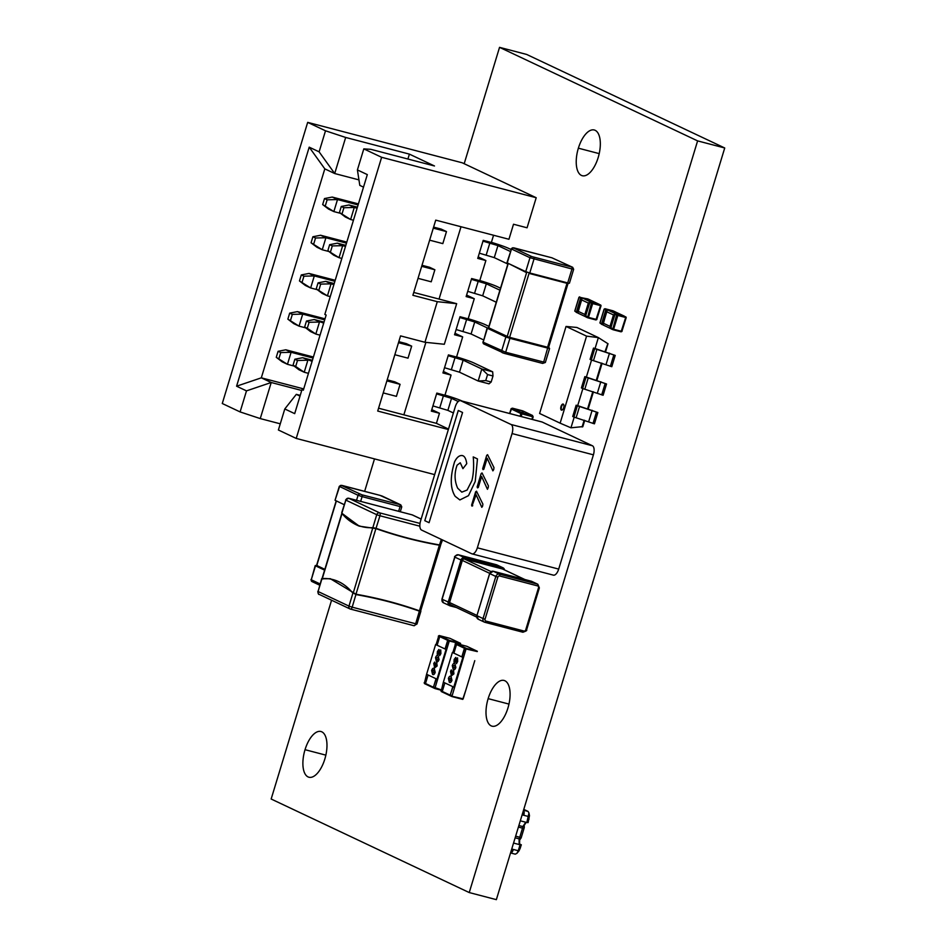 <?xml version="1.0" encoding="UTF-8"?>
<svg xmlns="http://www.w3.org/2000/svg" width="947" height="947" viewBox="0 0 947 947"><rect width="100%" height="100%" fill="white"/><g stroke="black" fill="none" stroke-linecap="round" stroke-linejoin="round"><path stroke-width="1.42" d="M464.184 163.713L499.543 47.35L697.608 140.89L469.238 892.559L271.162 799.019L331.568 600.22M364.642 491.339L374.503 458.893M598.184 157.533A23.639 10.808 -75.3 0 0 594.254 129.988A23.639 10.808 -75.3 0 0 578.368 148.182A23.639 10.808 -75.3 0 0 582.298 175.728A23.639 10.808 -75.3 0 0 598.184 157.533M507.947 707.989A23.639 10.808 -75.3 0 0 504.017 680.443A23.639 10.808 -75.3 0 0 488.143 698.637A23.639 10.808 -75.3 0 0 492.061 726.183A23.639 10.808 -75.3 0 0 507.947 707.989M324.833 759.044A23.639 10.808 -75.3 0 0 320.915 731.498A23.639 10.808 -75.3 0 0 305.029 749.693A23.639 10.808 -75.3 0 0 308.947 777.238A23.639 10.808 -75.3 0 0 324.833 759.044M526.662 54.441L499.543 47.35L526.662 54.441L724.727 147.981L496.358 899.65L469.238 892.559M697.608 140.89L724.727 147.981M578.368 148.182L599.202 153.627L578.368 148.182M488.143 698.637L508.965 704.083L488.143 698.637M305.029 749.693L325.851 755.138L305.029 749.693M511.735 849.033L518.258 850.737L516.955 853.306L515.263 854.17L510.54 852.939A4.463 2.036 -75.3 0 0 513.037 850.394L511.451 849.968M521.335 844.831L519.027 850.808L520.223 848.252L518.258 850.737L520.069 844.771L521.335 844.831L519.572 843.966M513.546 843.067L520.069 844.771M524.271 827.619L521.17 837.846L520.14 839.362L519.098 839.385L523.123 826.163L524.247 826.151L524.271 827.619M519.145 844.168L519.098 839.385M520.223 848.252L521.252 844.842M528.095 822.588L529.468 815.722L528.035 822.529M522.117 814.846L528.639 816.551L529.053 819.191M529.468 815.722L528.959 812.952L526.828 822.517L528.012 822.6M528.959 812.952L528.059 811.413L523.525 810.23M523.774 809.389L528.059 811.413M523.584 826.151L526.13 822.339M520.305 820.812L526.828 822.517M525.739 822.233L523.123 826.163M523.478 810.348A4.463 2.036 104.7 0 1 523.999 814.313L522.413 813.887M522.495 813.603L523.999 814.313M437.289 301.679L456.667 303.679L444.332 344.27L424.954 342.269L437.289 301.679L412.88 295.298L435.727 220.13L508.941 239.271L513.511 224.238L527.065 227.789L536.203 197.722L462.254 162.801L307.68 122.376L222.273 403.505L240.1 411.921L246.492 390.874L236.584 386.198L309.207 147.164L319.115 151.84L325.508 130.793L307.68 122.376M424.954 342.269L400.557 335.889L377.711 411.045L448.357 429.524M434.649 474.625L296.222 438.425L381.629 157.297L363.802 148.88L357.41 169.927L367.318 174.603L324.833 314.416L326.159 315.031L303.324 390.2L301.998 389.584L294.695 413.638L284.787 408.962L278.394 429.997L296.222 438.425M536.203 197.722L381.629 157.297M425.89 342.364L403.872 414.833L436.413 423.345L439.467 413.271L431.335 411.14L436.816 393.1L444.948 395.23L451.068 375.083L442.936 372.952L448.416 354.912L456.549 357.043L462.669 336.895L454.536 334.765L460.017 316.724L468.149 318.855L474.269 298.707L466.137 296.589L471.618 278.548L479.75 280.667L485.87 260.532L477.738 258.401L483.219 240.36L491.351 242.491L493.553 235.247M461.011 226.735L439.041 299.074L456.667 303.679M431.785 409.637L439.467 413.271M478.199 256.897L485.87 260.532M466.599 295.085L474.269 298.707M454.998 333.273L462.669 336.895M448.499 429.05L436.413 423.345M443.385 371.461L451.068 375.083M324.691 319.861L302.709 314.108L292.339 314.368L289.687 313.126L297.417 311.622L302.709 314.108L299.051 326.135L293.771 323.649L287.864 319.139L299.051 326.135L305.727 327.887M306.461 321.045L309.101 322.288L319.47 322.027L315.825 334.054L310.533 331.568L304.638 327.058L306.461 321.045L314.191 319.541L323.696 323.14M309.101 322.288L307.278 328.301L315.825 334.054L320.039 335.167M394.828 354.723L408.015 358.167L411.673 346.14L406.393 343.654L398.794 341.666M492.665 371.816L492.996 375.983L491.173 381.996L489.007 383.843L478.164 381.014L459.473 372.183L463.13 360.156L481.81 368.987L492.665 371.816L473.974 362.997A18.904 1.432 16.9 0 0 456.596 356.901M444.522 367.72L459.473 372.183M292.339 314.368L290.504 320.382M289.687 313.126L287.864 319.139M324.999 318.831L297.417 311.622M324.004 322.11L314.191 319.541M398.486 342.696L411.673 346.14M448.18 355.693L463.13 360.156M429.63 240.171L442.829 243.616L446.475 231.589L441.195 229.091L433.596 227.114M418.029 278.347L431.228 281.804L434.874 269.777L429.595 267.279L421.995 265.29M383.227 392.91L396.414 396.355L400.072 384.328L394.792 381.83L387.193 379.854M240.1 411.921L260.259 418.586L271.221 382.505L261.313 377.829L324.809 168.862L309.207 147.164M236.584 386.198L261.313 377.829L303.715 388.909M301.726 390.484L271.221 382.505L246.492 390.874M260.259 418.586L280.276 423.818M324.809 168.862L334.705 173.538L345.667 137.457L409.4 154.124L407.908 159.025M319.115 151.84L334.705 173.538L358.949 179.883M300.021 396.106L296.316 394.354L300.235 395.373M403.872 414.833L378.575 408.216M439.041 299.074L413.744 292.457M303.478 389.667L301.998 389.584M357.41 169.927L359.801 185.387L363.506 187.139M325.508 130.793L345.667 137.457M409.4 154.124L434.484 165.974L370.762 149.306L363.802 148.88M296.316 394.354L284.787 408.962M322.667 204.576L324.501 198.562L332.231 197.059L337.511 199.557L333.853 211.583L328.573 209.086L322.667 204.576L333.853 211.583L340.529 213.335M357.41 207.18L348.993 204.978L354.273 207.476L350.627 219.503L345.347 217.005L339.44 212.495L350.627 219.503L353.444 220.237M479.336 253.169L494.275 257.631L507.852 264.047M358.404 203.913L332.231 197.059M324.501 198.562L327.141 199.817L337.511 199.557L358.096 204.943M348.993 204.978L341.263 206.482L343.903 207.736L354.273 207.476L357.102 208.21M433.288 228.144L446.475 231.589M482.982 241.142L497.933 245.604L510.362 251.476M510.966 249.475L508.776 248.445A18.904 1.432 16.9 0 0 491.398 242.349M327.141 199.817L325.306 205.83M343.903 207.736L342.08 213.75M341.263 206.482L339.44 212.495M346.495 243.13L325.91 237.744L315.54 237.993L312.901 236.75L320.619 235.247L325.91 237.744L322.252 249.771L316.973 247.274L311.066 242.763L322.252 249.771L328.929 251.511M345.809 245.368L337.392 243.166L342.672 245.664L339.026 257.691L333.735 255.193L327.84 250.683L339.026 257.691L341.843 258.424M467.723 291.345L482.674 295.819L496.252 302.223M315.54 237.993L313.706 244.006M312.901 236.75L311.066 242.763M346.803 242.101L320.619 235.247M337.392 243.166L329.663 244.669L332.302 245.912L342.672 245.664L345.501 246.398M421.687 266.32L434.874 269.777M471.381 279.318L486.332 283.792L499.909 290.196M500.513 288.196L497.175 286.621A18.904 1.432 16.9 0 0 479.798 280.537M332.302 245.912L330.479 251.926M329.663 244.669L327.84 250.683M334.895 281.306L314.309 275.932L303.94 276.181L301.3 274.938L309.018 273.434L314.309 275.932L310.652 287.959L305.372 285.461L299.465 280.951L310.652 287.959L317.328 289.699M334.208 283.555L325.792 281.354L331.071 283.851L327.425 295.878L322.134 293.381L316.239 288.871L327.425 295.878L330.243 296.612M456.123 329.532L471.073 333.995L483.503 339.866M303.94 276.181L302.105 282.194M301.3 274.938L299.465 280.951M335.202 280.276L309.018 273.434M325.792 281.354L318.062 282.857L320.702 284.1L331.071 283.851L333.9 284.585M459.78 317.505L474.731 321.968L487.196 327.863M488.912 326.384L485.574 324.809A18.904 1.432 16.9 0 0 468.197 318.725M320.702 284.1L318.879 290.113M318.062 282.857L316.239 288.871M481.81 368.987L478.164 381.014L485.74 380.576L487.575 374.562L481.81 368.987M487.575 374.562L492.996 375.983M491.173 381.996L485.74 380.576M307.278 328.301L304.638 327.058M313.09 358.049L291.108 352.296L280.738 352.556L278.087 351.301L285.816 349.798L291.108 352.296L287.45 364.323L282.17 361.825L276.264 357.315L287.45 364.323L294.126 366.075M308.438 373.343L304.224 372.242L307.87 360.215L297.5 360.476L295.677 366.489L304.224 372.242L298.932 369.744L293.037 365.234L294.86 359.221L302.59 357.717L312.096 361.316M432.921 405.908L447.872 410.371L453.388 412.975M280.738 352.556L278.903 358.57M278.087 351.301L276.264 357.315M313.398 357.019L285.816 349.798M312.403 360.286L302.59 357.717M386.885 380.883L400.072 384.328M436.579 393.881L451.53 398.344L458.241 401.516M462.231 401.114A18.904 1.432 16.9 0 0 444.995 395.088M294.86 359.221L297.5 360.476M295.677 366.489L293.037 365.234M440.284 545.614L439.432 545.188C417.734 541.412 396.568 535.884 375.947 528.592L359.244 526.141L375.912 528.592C396.533 535.884 417.686 541.412 439.372 545.188L440.237 545.614L439.372 545.188L419.438 610.815L420.515 610.507L419.438 610.815C398.817 603.523 377.664 597.995 355.977 594.219L330.337 578.712M323.187 578.759L330.396 578.724L356.001 594.254C377.687 598.031 398.841 603.559 419.462 610.851L420.563 610.543M420.693 610.898L419.474 611.182C398.853 603.902 377.699 598.374 356.013 594.586L353.267 592.94M322.998 578.996L322.004 578.57L318.074 591.508L348.97 606.104L352.9 593.165C344.294 582.725 333.995 577.859 322.004 578.57L322.311 578.333M330.42 578.724L321.696 578.617L318.074 591.508A2.521 2.237 115.3 0 0 319.163 594.361L350.059 608.957A2.521 2.237 115.3 0 1 348.97 606.104L352.189 607.169L356.001 594.254M420.87 611.277L417 624.002L415.65 623.765L419.462 610.851M359.244 526.141L341.938 513.321C346.211 518.861 351.988 523.135 359.244 526.141L359.268 526.153M440.604 545.377L439.597 544.939C417.947 541.175 396.793 535.647 376.137 528.343L372.81 527.645C360.807 528.367 350.508 523.502 341.903 513.049L345.833 500.111L341.725 512.67M353.255 592.94L376.74 514.706L345.833 500.111A2.521 2.237 -64.7 0 1 348.733 498.276L412.194 514.872L421.143 519.098M483.846 469.238L483.053 469.629L482.674 468.682L486.711 455.353L487.575 454.702L493.979 467.617L493.707 469.617L492.89 470.86L487.16 458.253L483.834 469.227L483.053 469.629L482.674 468.682L486.711 455.353L487.575 454.702M492.89 470.86L487.196 458.253M478.306 487.468L477.513 487.871L477.134 486.924L481.171 473.583L482.035 472.944L488.427 485.858L488.167 487.847L487.338 489.102L481.621 476.495L478.282 487.468L477.513 487.871L477.134 486.924M477.146 486.924L481.171 473.583L482.035 472.944M487.492 489.315L481.621 476.495M472.754 505.71L471.973 506.112L471.594 505.165L475.631 491.824L476.495 491.185L482.887 504.1L482.627 506.089L481.798 507.332L476.081 494.725L471.973 506.112L471.594 505.165L476.495 491.185M481.834 507.343L476.104 494.736M477.347 547.804L512.055 433.56L593.414 454.832L558.694 569.088L477.347 547.804A7.884 3.599 104.7 0 1 472.044 553.877A7.884 3.599 104.7 0 1 471.76 553.77L421.581 530.071A7.884 3.599 104.7 0 1 420.563 520.992L455.282 406.737A7.884 3.599 104.7 0 1 460.573 400.676A7.884 3.599 104.7 0 1 460.858 400.782L542.217 422.054L592.396 445.753L511.037 424.481A7.884 3.599 104.7 0 1 512.055 433.56M511.037 424.481L460.858 400.782M429.074 522.697L424.789 520.672L458.277 410.465L462.562 412.49L429.074 522.697L424.789 520.672L458.301 410.477M471.926 480.555C473.571 473.82 474.009 465.948 473.24 456.928C474.045 465.948 473.607 473.831 471.926 480.555L467.096 490.049L461.805 492.156L467.084 490.049L471.926 480.555M473.228 456.916L477.466 458.928L475.216 481.478L468.481 495.672L459.863 499.945L455.176 496.335C450.156 488.427 449.967 476.909 454.596 461.781C456.608 457.685 458.94 455.59 461.58 455.507L462.396 455.625M462.408 455.625L461.603 455.519C464.219 455.448 465.948 458.17 466.753 463.675L462.929 468.658L460.266 462.787L457.105 465.155C454.252 473.121 454.418 480.78 457.626 488.131L461.805 492.156M460.266 462.787L462.953 468.623M461.603 455.519L461.58 455.507C458.964 455.602 456.632 457.685 454.619 461.781C449.991 476.909 450.192 488.439 455.199 496.346L459.875 499.945M542.217 422.054A7.884 3.599 -75.3 0 0 541.921 421.948A7.884 3.599 -75.3 0 0 541.625 421.9M593.414 454.832A7.884 3.599 -75.3 0 0 592.396 445.753M553.107 575.042A7.884 3.599 -75.3 0 0 553.403 575.149A7.884 3.599 -75.3 0 0 558.694 569.088M615.952 313.895L607.583 309.918L606.909 310.64L603.014 324.951L602.884 323.862L603.014 324.951L610.673 328.573L610.01 326.372L611.336 327.851L610.874 328.668M603.144 323.128L610.01 326.372L613.478 314.937L615.361 314.629L615.242 313.54L613.478 314.937L606.613 311.705M603.014 324.951L601.594 323.767L605.796 309.941L604.21 309.184L600.007 323.022L601.594 323.767M602.706 324.288L601.984 324.525L602.694 323.815M607.583 309.918L606.79 309.551L606.991 310.249M615.041 311.788L624.097 316.026M590.798 302.01L582.429 298.045L581.754 298.755L577.859 313.078L577.729 311.989L577.859 313.078L585.518 316.689L584.855 314.487L586.181 315.978L585.72 316.783M577.99 311.243L584.855 314.487L588.324 303.064L590.206 302.744L590.088 301.655L588.324 303.064L581.458 299.82M577.859 313.078L576.439 311.883L580.629 298.056L579.055 297.311L574.853 311.137L576.439 311.883M577.552 312.403L576.83 312.64L577.54 311.93M582.429 298.045L581.636 297.666L581.837 298.376M590.478 301.951L598.942 304.141M589.886 299.903L598.741 304.094M461.828 656.898L464.35 648.577L477.288 651.583L466.042 648.967L451.968 696.246L463.178 698.85L474.778 660.663M455.365 644.327L452.915 652.4L453.98 652.897M443.362 682.195L452.394 652.447L462.823 657.372L453.779 687.12L443.362 682.195L441.314 690.576L442.379 691.085M466.492 648.435L477.335 651.276L466.776 646.28L455.933 643.451L466.492 648.435L465.675 649.192M453.897 653.158L456.43 644.836L455.116 644.209L455.933 643.451M452.784 686.646L450.287 694.873L453.021 686.824L454.347 687.451L463.485 657.384L462.16 656.756L464.61 648.695M466.776 646.28L477.335 651.276M450.287 694.873L451.968 696.246L462.811 699.075L465.829 690.126M451.612 695.5L451.873 696.542L462.728 699.383M441.314 690.576L441.231 691.523L451.707 696.459M441.042 690.505L442.367 691.132L444.865 682.905M450.559 694.944L451.873 695.572M451.802 672.24L453.542 670.464L453.909 673.885L451.411 675.803L450.523 671.411L451.624 670.346L451.506 673.992L453.376 670.405M451.447 675.803L450.523 671.411L451.269 669.943M456.146 659.313L457.531 657.869L457.673 661.515L456.442 663.563L457.01 659.775L455.318 662.213L455.341 659.266L453.992 662.131L454.158 659.443L455.756 657.443L456.182 659.325L457.555 657.881M456.596 663.622L456.987 659.763M455.673 662.036L455.377 659.278L454.584 660.189M454.015 662.142L454.181 659.455L455.791 657.443M452.275 665.646C453.08 663.563 453.968 662.912 454.927 663.681L455.85 667.505C455.045 669.576 454.158 670.227 453.199 669.47L452.299 665.646C453.104 663.575 453.992 662.924 454.951 663.681M453.222 669.482L452.299 665.646M449.34 682.254L448.416 678.431C449.198 676.347 450.085 675.696 451.044 676.454L451.968 680.289C451.163 682.361 450.275 683.012 449.316 682.254L448.393 678.419C449.221 676.359 450.109 675.708 451.068 676.466L450.571 676.288M443.776 682.467L444.841 682.965M462.823 657.372L463.485 657.384M454.205 668.002L455.329 667.185L454.489 665.35L452.82 665.978L453.66 667.801L455.294 667.173L454.489 665.35M451.837 672.252L451.506 673.992M452.394 674.335L453.388 673.542L453.14 672.157L452.062 674.217L453.364 673.542L453.104 672.145L452.252 672.915L453.14 672.157L452.252 672.915M449.813 680.585L451.447 679.97L450.583 678.123L448.937 678.762L450.298 680.786M449.778 680.585L451.411 679.958L450.583 678.123M445.054 648.979L447.588 640.657L460.526 643.664L449.269 641.048L435.016 687.948L441.503 689.972L434.839 687.581L435.016 688.587L424.457 683.604L434.945 688.54M438.603 636.408L436.141 644.481L437.206 644.978M426.588 674.276L435.62 644.528L446.049 649.453L437.005 679.2L426.588 674.276L424.54 682.657L425.605 683.166M460.467 644.635L460.526 643.664L460.467 644.635M449.718 640.515L460.573 643.356L450.003 638.361L439.159 635.532L449.718 640.515L448.902 641.273M437.135 645.238L439.657 636.917L438.343 636.289L439.159 635.532M436.022 678.727L433.513 686.954L436.259 678.904L437.573 679.532L446.712 649.464L445.386 648.837L447.836 640.776M450.003 638.361L460.573 643.356M435.016 688.587L441.409 690.268M424.54 682.657L424.457 683.604M433.513 686.954L434.839 687.581M424.268 682.586L425.594 683.213L428.091 674.986M433.785 687.025L435.111 687.652M435.04 664.321L436.768 662.545L437.147 665.966L434.649 667.884L433.75 663.492L434.851 662.427L434.744 666.072L435.04 664.321L436.792 662.557M434.673 667.884L433.75 663.492M439.408 651.406L440.757 649.95L440.9 653.596L439.668 655.644L440.237 651.856L438.544 654.294L438.579 651.347L437.218 654.211L437.384 651.524L438.994 649.524L439.372 651.394L440.675 649.914M439.692 655.644L440.213 651.844M438.579 654.306L438.603 651.358L437.834 652.27M437.538 654.14L437.407 651.536L438.887 649.476M435.502 657.715C436.307 655.644 437.194 654.993 438.153 655.762L439.077 659.586C438.272 661.657 437.384 662.308 436.425 661.551L435.525 657.727C436.342 655.655 437.218 655.004 438.177 655.762L437.68 655.584M436.887 661.716L435.525 657.727M431.619 670.5C432.424 668.428 433.312 667.777 434.271 668.535L435.194 672.37C434.389 674.442 433.501 675.093 432.542 674.335L431.643 670.512C432.459 668.44 433.335 667.789 434.294 668.546M432.566 674.335L431.643 670.512M427.014 674.548L428.08 675.045M446.049 649.453L446.712 649.464M437.431 660.083L438.556 659.266L437.715 657.431L436.046 658.058L436.898 659.881L438.532 659.254L437.692 657.431M435.064 664.332L434.744 666.072M433.773 663.504L434.649 662.083M435.62 666.416L436.591 665.623L436.342 664.226L435.289 666.297M435.312 666.309L436.626 665.623L436.366 664.238L435.478 664.995M434.673 672.05L433.809 670.204L432.163 670.843L433.016 672.666L434.673 672.05L433.324 670.026M433.548 672.867L434.649 672.039M563.24 404.109A3.149 1.444 -75.3 0 0 563.134 404.061A3.149 1.444 -75.3 0 0 560.967 406.618A3.149 1.444 -75.3 0 0 561.417 410.122A3.149 1.444 -75.3 0 0 561.535 410.158A3.149 1.444 -75.3 0 0 563.69 407.601A3.149 1.444 -75.3 0 0 563.24 404.109M563.382 404.191A3.149 1.444 -75.3 0 0 561.476 406.89A3.149 1.444 -75.3 0 0 561.82 410.169M560.127 423.167L539.601 413.472L566.046 326.443L576.912 327.473L598.362 337.606L586.572 336.138L560.127 423.167L570.958 427.807L574.19 417.177M576.143 405.209L572.722 416.491L573.941 417.071L577.362 405.79L576.143 405.209L577.694 405.636L582.867 388.613M584.82 376.646L581.399 387.927L582.618 388.507L586.039 377.226L584.82 376.646L586.371 377.072L591.544 360.049M593.497 348.094L590.076 359.363L591.295 359.943L594.716 348.662L593.497 348.094L595.059 348.508L598.362 337.606L607.867 343.666L604.967 351.68M570.958 427.807L582.665 426.623M566.046 326.443L586.572 336.138M586.371 377.072L606.542 383.985L586.039 377.226M606.542 383.985L603.109 395.254L582.618 388.507M601.688 394.899L605.121 383.618M597.391 393.005L600.824 381.724M595.059 348.508L615.219 355.421L594.716 348.662M615.219 355.421L611.798 366.69L591.295 359.943M610.365 366.335L613.798 355.054M606.068 364.441L609.501 353.16M577.694 405.636L597.865 412.549L577.362 405.79M597.865 412.549L594.432 423.818L573.941 417.071M593.011 423.463L596.444 412.182M588.714 421.569L592.135 410.288M532.557 415.496L532.664 416.739L532.392 415.437L522.756 410.88L522.105 411.756M531.883 419.332L532.664 416.739L520.886 413.579L511.131 408.891M523.312 412.146L522.756 410.88L512.398 408.169L522.898 410.927L532.51 415.473M509.723 413.531L511.534 408.986M521.312 416.562L522.081 412.738L520.886 413.579L520.069 416.242M450.642 604.754A1.894 1.681 -64.7 0 1 449.565 602.529L462.349 560.435A1.894 1.681 -64.7 0 1 464.527 559.05L502.49 568.981A1.894 1.681 -64.7 0 1 502.987 569.218M336.031 501.389L316.582 565.395L324.845 569.336M548.372 347.454L507.142 336.682L488.474 327.828L507.923 263.822M375.947 528.592L379.96 515.772L376.74 514.706A2.521 2.237 -64.7 0 1 379.64 512.86L348.733 498.276A2.521 1.148 104.7 0 0 348.65 498.24L345.596 499.945M518.4 827.086L522.732 828.223M515.642 836.177L519.974 837.314M519.335 838.912L515.144 837.823M519.453 844.475L519.572 839.373M523.075 826.624L518.873 825.524M486.213 254.968L489.871 242.941M494.275 257.631L497.933 245.604M482.674 295.819L486.332 283.792M474.613 293.144L478.271 281.117M471.073 333.995L474.731 321.968M463.012 331.332L466.67 319.305M451.411 369.519L455.069 357.493M439.81 407.707L443.456 395.68M447.872 410.371L451.53 398.344M417 624.002L413.957 625.707L350.059 608.957A2.521 2.237 115.3 0 0 350.402 609.075A2.521 1.148 -75.3 0 0 350.497 609.11A2.521 1.148 -75.3 0 0 352.189 607.169L415.65 623.765A2.521 1.148 104.7 0 1 413.957 625.707A2.521 1.148 104.7 0 1 413.863 625.671L350.591 609.122M441.29 539.376L439.432 545.188M419.864 526.201L379.96 515.772A2.521 1.148 -75.3 0 0 379.64 512.86L420.018 523.419M421.155 519.063L412.537 514.99A2.521 2.237 115.3 0 0 412.194 514.872A2.521 1.148 104.7 0 0 412.099 514.837L348.65 498.24A2.521 1.148 104.7 0 0 348.472 498.217M322.371 578.321L342.068 513.487M355.977 594.219L375.912 528.592M601.783 324.43L600.019 322.951M621.883 331.426L621.09 331.829M612.614 329.544L611.099 328.846L612.685 329.592L616.615 315.055L615.029 314.297L610.791 327.769L613.62 329.284L613.206 329.769L621.066 331.817L625.695 317.505L617.823 315.446L613.62 329.284L622.001 331.426L613.23 329.769M615.195 311.859L606.79 309.551M616.035 313.907L623.895 315.967M606.731 310.592L602.623 323.791L601.807 323.531M615.633 313.824L615.029 314.297M605.796 309.941L606.518 309.48L606.636 310.569L605.831 310.296M624.333 316.12L625.695 317.505L625.612 316.783M625.754 316.783L626.204 317.588L621.907 331.367M617.752 314.724L617.823 315.446L616.615 315.055L617.337 314.593M604.932 308.734L604.233 309.124M616 313.895L614.745 314.499L610.827 328.136M612.934 310.794L615.005 311.705L615.384 312.818M612.91 310.782L605.015 308.722M576.628 312.557L574.865 311.078M596.728 319.541L595.935 319.944M587.46 317.671L585.944 316.961L587.531 317.719L591.461 303.17L589.874 302.424L585.637 315.884L588.466 317.399L588.051 317.884L595.912 319.944L600.54 305.632L592.668 303.573L588.466 317.399L596.847 319.541L588.075 317.884M590.04 299.986L581.636 297.666M581.576 298.707L577.469 311.918L576.652 311.646M580.629 298.056L581.363 297.595L581.482 298.684L580.677 298.423M599.179 304.236L600.54 305.632L600.457 304.898M600.599 304.91L601.049 305.715L596.752 319.482M592.597 302.839L592.668 303.573L591.461 303.17L592.183 302.709M579.777 296.849L579.079 297.251M585.637 315.884L589.673 302.614M587.779 298.909L589.851 299.832L590.23 300.945M455.199 643.913L465.77 648.896M440.947 690.813L451.518 695.796M438.437 635.993L448.996 640.977M424.185 682.894L434.744 687.877M582.097 426.967L584.145 420.208M587.614 408.808L592.822 391.644M596.29 380.244L601.499 363.08M584.784 389.264L588.217 377.983M593.461 360.7L596.894 349.419M576.107 417.828L579.54 406.547M509.616 413.508L511.143 408.642L512.445 408.181L522.081 412.738L532.392 415.437L533.173 416.822L532.38 419.462M526.414 629.909L526.568 630.004C527.266 630.442 526.023 631.187 522.851 632.217A1.574 0.722 -75.3 0 1 522.791 632.205L484.947 622.309M537.612 585.909L499.649 575.977A1.574 1.397 115.3 0 0 497.838 577.125L485.042 619.22A1.574 1.397 115.3 0 0 485.941 621.078L523.904 631.01A1.574 1.397 115.3 0 0 525.727 629.862L538.512 587.767A1.574 1.397 115.3 0 0 537.612 585.909A1.574 0.722 -75.3 0 0 537.411 584.098L531.291 581.209L493.328 571.278L499.448 574.166L537.411 584.098A3.149 2.794 -64.7 0 1 537.837 584.252L531.717 581.363A3.149 2.794 115.3 0 0 531.291 581.209L493.304 571.266A3.149 2.794 115.3 0 0 489.694 573.574L476.909 615.668L483.029 618.557L495.814 576.463L489.635 573.527L476.921 615.621M497.838 577.125L495.814 576.463A3.149 2.794 -64.7 0 1 499.448 574.166A1.574 0.722 -75.3 0 1 499.649 575.977M478.271 619.231L476.909 615.668A3.149 2.794 115.3 0 0 478.271 619.231L484.391 622.12A3.149 2.794 -64.7 0 1 483.029 618.557L485.042 619.22M523.904 631.01A1.574 0.722 -75.3 0 1 522.851 632.217L484.888 622.297A1.574 0.722 -75.3 0 1 484.828 622.274A3.149 2.794 -64.7 0 1 484.391 622.12L484.888 622.297A1.574 0.722 -75.3 0 0 485.941 621.078M524.756 579.493L502.49 568.981M491.114 571.609L464.527 559.05M489.706 573.349L462.349 560.435M476.909 615.432L449.565 602.529M504.088 569.703A2.521 2.237 115.3 0 0 502.668 568.378L464.705 558.446A2.521 2.237 115.3 0 0 461.805 560.293L449.02 602.387A2.521 2.237 115.3 0 0 450.452 605.358L453.589 606.175M502.668 568.378L496.477 564.767L458.514 554.835L464.622 557.724L502.597 567.655A3.149 2.794 -64.7 0 1 504.502 569.905M450.452 605.358L450.038 605.843L456.418 607.512L450.014 605.831A3.149 2.794 -64.7 0 1 448.215 602.114L461 560.02L454.88 557.132A3.149 2.794 115.3 0 1 458.514 554.835A1.574 0.722 -75.3 0 0 458.455 554.812L496.903 564.921A3.149 2.794 115.3 0 0 496.477 564.767A1.574 0.722 -75.3 0 0 496.417 564.743A1.574 0.722 -75.3 0 0 496.358 564.732M461.805 560.293L461 560.02A3.149 2.794 -64.7 0 1 464.622 557.724L464.705 558.446M454.915 557.025L442.095 599.226L449.02 602.387M442.131 599.12L442.095 599.226A3.149 2.794 115.3 0 0 443.456 602.789L450.038 605.843M443.456 602.789L441.941 599.12L454.726 557.025C454.039 556.587 455.282 555.853 458.455 554.812A1.574 0.722 -75.3 0 0 458.372 554.8M539.21 587.815L538.512 587.767M537.837 584.252L539.352 587.909L526.568 630.004L525.727 629.862M493.269 571.266L489.635 573.527M324.596 570.13L315.505 565.832L311.267 579.765L320.074 583.932M316.618 565.276L315.197 565.631L311.267 579.765A1.574 1.397 -64.7 0 0 311.954 581.541L319.695 585.199M316.227 565.371L324.809 569.431M316.772 565.513L336.221 501.484M356.546 500.3L358.073 495.293L339.286 486.356L335.049 500.288L344.163 504.656M341.394 485.409L361.896 494.808L400.557 504.775L380.055 495.388L341.394 485.409A1.574 1.397 115.3 0 0 339.582 486.557L335.049 500.288M398.628 511.309L400.072 506.55L362.109 496.619L360.653 501.377M382.493 496.24A1.574 1.397 115.3 0 0 382.292 496.121L400.782 504.858L401.765 506.846L400.072 506.55A1.574 0.722 -75.3 0 0 399.871 504.739M361.896 494.808A1.574 0.722 -75.3 0 1 362.109 496.619L358.073 495.293A1.574 1.397 115.3 0 1 359.884 494.145M380.055 495.388A1.574 0.722 -75.3 0 0 379.996 495.364L382.292 496.121A1.574 1.397 115.3 0 0 382.079 496.05M342.092 485.456A1.574 0.722 -75.3 0 0 342.033 485.432L379.996 495.364A1.574 0.722 -75.3 0 0 379.936 495.352M339.286 486.356L342.033 485.432A1.574 0.722 -75.3 0 0 341.974 485.42M312.167 581.624A1.574 1.397 -64.7 0 1 311.954 581.541L310.959 579.564M533.8 257.241A1.574 0.722 -75.3 0 1 534.001 259.052L529.764 272.985L567.727 282.916L571.964 268.984L529.965 257.726L511.475 248.99L507.249 262.923L525.739 271.647L529.965 257.726A1.574 1.397 115.3 0 1 531.776 256.578L572.462 267.208L551.959 257.809L513.298 247.842L531.776 256.578M513.298 247.842A1.574 1.397 115.3 0 0 511.475 248.99L506.941 262.71L525.928 272.322M568.401 283.461L567.336 283.402L569.431 283.2L573.657 269.279L571.964 268.984A1.574 0.722 -75.3 0 0 571.763 267.172M506.941 262.71L526.011 272.369L525.739 271.647L529.764 272.985L529.337 273.47L567.312 283.402L529.361 273.47M567.004 283.319L547.532 347.407M508.113 263.917L488.664 327.946M526.615 272.618L507.142 336.682M529.042 273.387L509.569 337.475M488.51 327.709L509.829 337.606L548.905 347.596M545.342 362.488L549.568 348.555L509.912 338.328L505.674 352.26L545.342 362.488L542.584 363.399A1.574 0.722 -75.3 0 1 542.524 363.376L504.68 353.48M484.059 344.057A1.574 1.397 -64.7 0 1 483.846 343.974L504.621 353.468A1.574 0.722 -75.3 0 1 504.562 353.456L502.549 352.781A1.574 1.397 -64.7 0 1 501.65 350.923L505.876 337.002L487.397 328.266L483.159 342.198L505.674 352.26A1.574 0.722 -75.3 0 1 504.621 353.468L542.584 363.399A1.574 0.722 -75.3 0 0 543.649 362.192L547.792 347.537M488.119 327.804L487.089 328.064L483.159 342.198A1.574 1.397 -64.7 0 0 483.846 343.974L482.852 341.985M509.829 337.606L509.912 338.328L505.876 337.002L506.609 336.54M511.179 248.789L513.925 247.865L551.9 257.797L572.675 267.291A1.574 1.397 115.3 0 0 572.462 267.208M567.312 283.402L569.431 283.2M519.678 839.373L519.56 844.44M519.027 850.808L516.955 853.306M523.691 826.115L526.201 822.363M317.825 591.342C318.168 593.745 318.606 594.752 319.163 594.361M440.343 545.614L442.533 539.968M341.879 513.25L322.11 578.345M440.533 545.484L420.622 611.016M472.044 553.877L553.403 575.149M460.573 400.676L541.921 421.948M607.335 309.953L602.884 324.833M605.05 308.734L604.115 309.124L599.913 322.951L601.984 324.525M582.18 298.08L577.729 312.948M587.756 298.909L578.96 297.251L574.758 311.078L576.83 312.64M451.79 696.507L441.231 691.523M582.796 426.766L584.737 420.385M588.205 408.986L593.414 391.821M596.882 380.422L602.091 363.257M605.559 351.858L608.033 343.725M524.887 579.528L502.75 569.076M476.743 617.113L450.381 604.66M496.903 564.921L503.023 567.809L504.562 569.928M401.765 506.846L400.273 511.735M317.316 565.442L315.197 565.631M567.999 283.567L548.55 347.585M572.675 267.291L573.657 269.279M489.208 327.863L487.089 328.064M549.568 348.555L549 347.632"/></g></svg>
